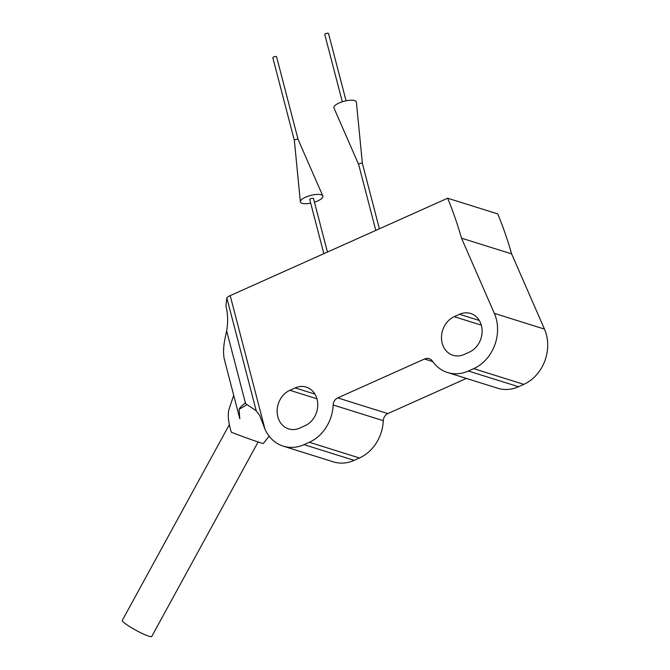 <?xml version="1.0" encoding="UTF-8"?>
<svg xmlns="http://www.w3.org/2000/svg" width="670" height="670" viewBox="0 0 670 670"><rect width="100%" height="100%" fill="white"/><g stroke="black" fill="none" stroke-linecap="round" stroke-linejoin="round"><path stroke-width="1" d="M235.941 403.951L239.801 418.716L239.064 409.337L246.92 404.722M269.156 436.204L263.344 443.448C263.628 444.109 243.763 437.15 231.309 432.225C228.261 422.217 227.515 414.504 229.073 409.085L233.704 395.317M239.064 409.337A38.718 12.546 -14.6 0 1 245.027 403.24L245.589 403.625L226.636 330.846L225.572 335.93C223.328 345.837 222.968 353.827 224.484 359.907L235.957 403.951M245.589 403.625L256.233 410.777L226.837 297.932L228.277 296.584A12.906 4.179 -14.6 0 1 230.195 295.629L447.652 198.22L497.776 213.923A393.65 330.645 -72.6 0 1 511.629 253.888L544.476 329.096A38.718 32.52 -72.6 0 1 523.823 384.354L518.521 386.732A38.718 32.52 -72.6 0 1 497.701 388.232L447.577 372.52A38.718 32.52 -72.6 0 0 468.389 371.021L473.69 368.642A38.718 32.52 -72.6 0 0 494.351 313.384L461.504 238.177A393.65 330.645 -72.6 0 0 447.652 198.22M447.577 372.52A38.718 32.52 -72.6 0 1 432.502 361.197A8.618 7.244 -72.6 0 0 429.143 358.676A8.618 7.244 -72.6 0 0 424.512 359.011L337.714 397.896A7.353 6.181 -72.6 0 0 333.183 404.982A38.718 32.52 -72.6 0 1 309.339 442.275L304.038 444.645A38.718 32.52 -72.6 0 1 283.217 446.145A38.718 32.52 -72.6 0 1 264.993 429.202L259.717 415.559L256.233 410.777M226.636 330.846C228.168 322.22 227.926 313.912 225.907 305.922L226.837 297.932M283.217 446.145L333.35 461.856A38.718 32.52 -72.6 0 0 354.162 460.357L359.463 457.987A38.718 32.52 -72.6 0 0 383.307 420.693A7.353 6.181 -72.6 0 1 387.838 413.599L466.387 378.416M295.177 387.922L289.875 390.292A20.653 17.345 -72.6 0 0 277.146 410.467A20.653 17.345 -72.6 0 0 288.628 428.909A20.653 17.345 -72.6 0 0 299.724 428.105L305.026 425.735A20.653 17.345 -72.6 0 0 317.756 405.551A20.653 17.345 -72.6 0 0 306.274 387.118A20.653 17.345 -72.6 0 0 295.177 387.922L314.934 394.111M459.536 314.289L454.235 316.667A20.653 17.345 -72.6 0 0 441.505 336.842A20.653 17.345 -72.6 0 0 452.979 355.276A20.653 17.345 -72.6 0 0 464.084 354.48L469.385 352.102A20.653 17.345 -72.6 0 0 482.115 331.926A20.653 17.345 -72.6 0 0 470.633 313.493A20.653 17.345 -72.6 0 0 459.536 314.289L479.293 320.486M461.504 238.177L511.629 253.888M258.118 441.991L151.73 636.5A16.775 2.102 -151.3 0 1 148.941 636.249A16.775 2.102 -151.3 0 1 131.965 627.991A16.775 2.102 -151.3 0 1 122.292 620.395L229.333 424.688M294.356 140.432A1.935 0.628 165.4 0 1 296.081 139.377A1.935 0.628 165.4 0 1 298.1 139.461A1.935 0.628 165.4 0 1 298.108 139.494L276.568 56.774A1.935 0.628 165.4 0 0 274.533 56.657A1.935 0.628 165.4 0 0 272.816 57.754L294.365 140.449A1.935 0.628 165.4 0 1 294.356 140.432L300.353 201.796A11.616 3.76 165.4 0 0 310.687 203.144M314.439 202.164A11.616 3.76 165.4 0 0 317.647 200.95A11.616 3.76 165.4 0 0 322.806 195.95A11.616 3.76 165.4 0 0 310.679 195.422A11.616 3.76 165.4 0 0 300.353 201.796M327.437 252.071L313.501 198.571A1.935 0.628 165.4 0 0 311.475 198.454A1.935 0.628 165.4 0 0 309.758 199.551L323.853 253.679M346.055 100.81L328.526 33.5A1.935 0.628 165.4 0 0 326.491 33.383A1.935 0.628 165.4 0 0 324.774 34.48L342.311 101.781M362.386 163.514A1.935 0.628 165.4 0 0 362.386 163.48L356.39 102.15A11.616 3.76 165.4 0 0 344.171 101.245A11.616 3.76 165.4 0 0 333.945 107.996L358.643 164.477A1.935 0.628 165.4 0 1 358.634 164.46L375.811 230.396M379.396 228.797L362.386 163.48A1.935 0.628 165.4 0 0 360.351 163.363A1.935 0.628 165.4 0 0 358.634 164.46M304.038 444.645L354.162 460.357M264.993 429.202L230.195 295.629M309.339 442.275L359.463 457.987M333.183 404.982L383.307 420.693M337.714 397.896L387.838 413.599M424.512 359.011L432.786 361.607M468.389 371.021L518.521 386.732M473.69 368.642L523.823 384.354M494.351 313.384L544.476 329.096M454.235 316.667L481.303 325.151M289.875 390.292L316.944 398.776M298.1 139.461L322.806 195.95"/></g></svg>
